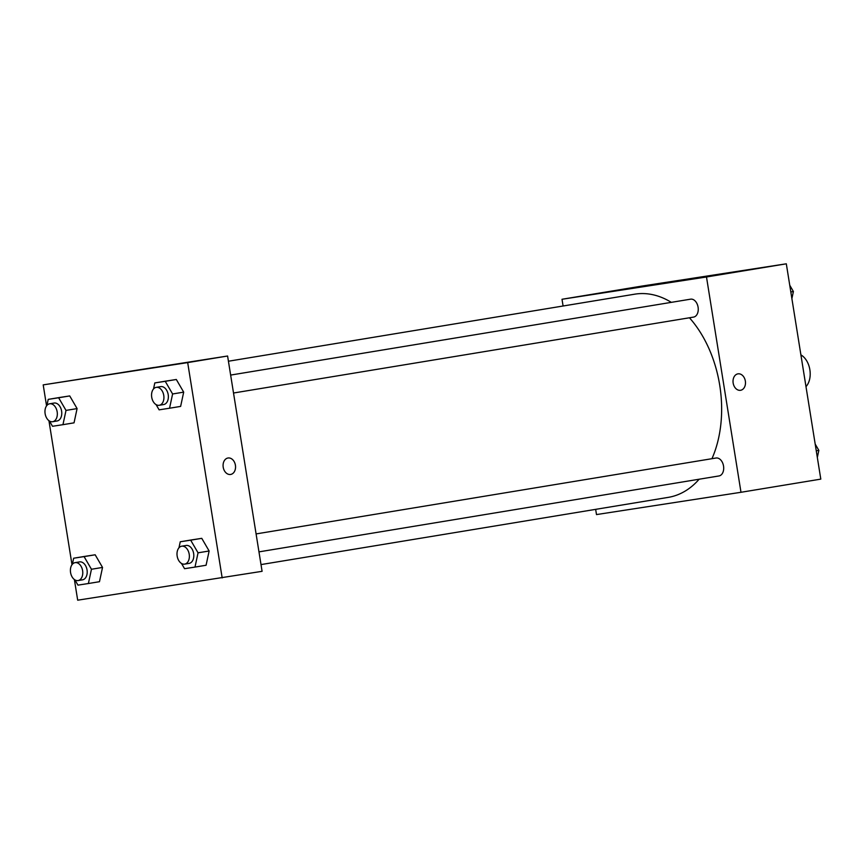 <?xml version="1.0" encoding="UTF-8"?>
<svg xmlns="http://www.w3.org/2000/svg" width="864" height="864" viewBox="0 0 864 864"><rect width="100%" height="100%" fill="white"/><g stroke="black" fill="none" stroke-linecap="round" stroke-linejoin="round"><path stroke-width="1.3" d="M805.982 386.629A18.176 12.182 -99.4 0 0 809.87 369.77A18.176 12.182 -99.4 0 0 800.906 354.888M563.09 306.007L562.01 299.268L641.833 286.092L786.316 263.812L820.8 479.12L740.988 492.286L596.495 514.577L595.663 509.35M737.942 373.853A8.327 6.178 -98.8 0 1 737.986 373.842A8.327 6.178 -98.8 0 1 745.362 381.132A8.327 6.178 -98.8 0 1 740.524 390.301A8.327 6.178 -98.8 0 1 733.158 383.044A8.327 6.178 -98.8 0 1 737.942 373.853A8.327 6.178 81.2 0 1 745.362 381.132A8.327 6.178 81.2 0 1 740.524 390.301M562.01 299.268L706.493 276.977L786.316 263.812M706.493 276.977L740.988 492.286M668.012 282.55L635.591 287.809L668.012 282.55M258.962 551.869L718.999 475.945A9.083 6.091 -99.4 0 0 723.524 465.988A9.083 6.091 -99.4 0 0 716.04 458.017L256.09 533.92M233.518 393.012L693.554 317.099A9.083 6.091 -99.4 0 0 698.08 307.141A9.083 6.091 -99.4 0 0 690.595 299.171L230.645 375.073M261.004 564.581L668.261 497.372A102.967 69.034 -99.4 0 0 699.149 479.218M711.958 458.687A102.967 69.034 -99.4 0 0 689.44 317.779M671.317 302.346A102.967 69.034 -99.4 0 0 634.727 294.181L228.431 361.228M46.559 405.875L43.2 384.88L227.588 356.011L262.084 571.32L77.684 600.188L74.38 579.528M77.09 408.586L69.725 395.928L59.292 397.537L69.725 395.928L77.09 408.586L74.034 422.842L77.09 408.586L66.01 410.411L62.953 424.678L52.52 426.287L49.464 421.038M183.686 392.137L176.321 379.49L165.888 381.1L176.321 379.49L183.686 392.137L180.63 406.404L183.686 392.137L172.606 393.973L169.549 408.229L159.116 409.838L156.071 404.6M209.131 550.994L201.766 538.337L191.333 539.946L201.766 538.337L209.131 550.994L206.075 565.25L209.131 550.994L198.05 552.82L194.994 567.086L184.561 568.696L181.505 563.447M72.004 564.721L48.935 420.682M43.2 384.88L187.682 362.599L222.167 577.908M95.17 554.785L84.737 556.384L95.17 554.785L102.535 567.432L95.17 554.785L84.078 556.61L91.454 569.257L88.387 583.524L77.965 585.133L74.909 579.895M99.479 581.699L102.535 567.432L99.479 581.699L88.387 583.524M122.904 372.373L154.019 367.47L122.904 372.373M187.682 362.599L227.588 356.011M235.418 465.221A8.327 6.178 -98.8 0 1 230.591 474.455A8.327 6.178 -98.8 0 1 223.204 467.176A8.327 6.178 -98.8 0 1 228.042 457.996A8.327 6.178 -98.8 0 1 235.418 465.221M230.58 474.466A8.327 6.178 81.2 0 0 235.408 465.221A8.327 6.178 81.2 0 0 228.042 457.996M46.915 405.421L48.211 399.373L58.633 397.764L66.01 410.411M52.628 421.718L57.056 420.984A9.083 6.091 -99.4 0 0 61.592 411.026A9.083 6.091 -99.4 0 0 54.097 403.056L49.669 403.79A9.083 6.091 -99.4 0 0 45.122 413.683A9.083 6.091 -99.4 0 0 52.628 421.718A9.083 6.091 -99.4 0 0 57.154 411.761A9.083 6.091 -99.4 0 0 49.669 403.79M62.953 424.678L74.034 422.842M48.211 399.373L59.292 397.537M58.633 397.764L69.725 395.928M153.511 388.984L154.807 382.925L165.24 381.316L172.606 393.973M159.224 405.281L163.652 404.546A9.083 6.091 -99.4 0 0 168.188 394.589A9.083 6.091 -99.4 0 0 160.693 386.618L156.265 387.353A9.083 6.091 -99.4 0 0 151.718 397.246A9.083 6.091 -99.4 0 0 159.224 405.281A9.083 6.091 -99.4 0 0 163.75 395.323A9.083 6.091 -99.4 0 0 156.265 387.353M169.549 408.229L180.63 406.404M154.807 382.925L165.888 381.1M165.24 381.316L176.321 379.49M72.36 564.268L73.656 558.22L84.078 556.61M78.073 580.565L82.501 579.83A9.083 6.091 -99.4 0 0 87.037 569.884A9.083 6.091 -99.4 0 0 79.542 561.902L75.114 562.637A9.083 6.091 -99.4 0 0 70.567 572.53A9.083 6.091 -99.4 0 0 78.073 580.565A9.083 6.091 -99.4 0 0 82.598 570.607A9.083 6.091 -99.4 0 0 75.114 562.637M91.454 569.257L102.535 567.432M73.656 558.22L84.737 556.384M178.956 547.83L180.252 541.782L190.674 540.173L198.05 552.82M184.669 564.127L189.097 563.393A9.083 6.091 -99.4 0 0 193.633 553.435A9.083 6.091 -99.4 0 0 186.138 545.465L181.71 546.199A9.083 6.091 -99.4 0 0 177.163 556.092A9.083 6.091 -99.4 0 0 184.669 564.127A9.083 6.091 -99.4 0 0 189.194 554.17A9.083 6.091 -99.4 0 0 181.71 546.199M194.994 567.086L206.075 565.25M180.252 541.782L191.333 539.946M190.674 540.173L201.766 538.337M789.75 285.239L793.4 291.524L791.888 298.598M790.819 291.946L793.4 291.524M815.195 444.085L818.845 450.371L817.333 457.445M816.264 450.792L818.845 450.371"/></g></svg>
